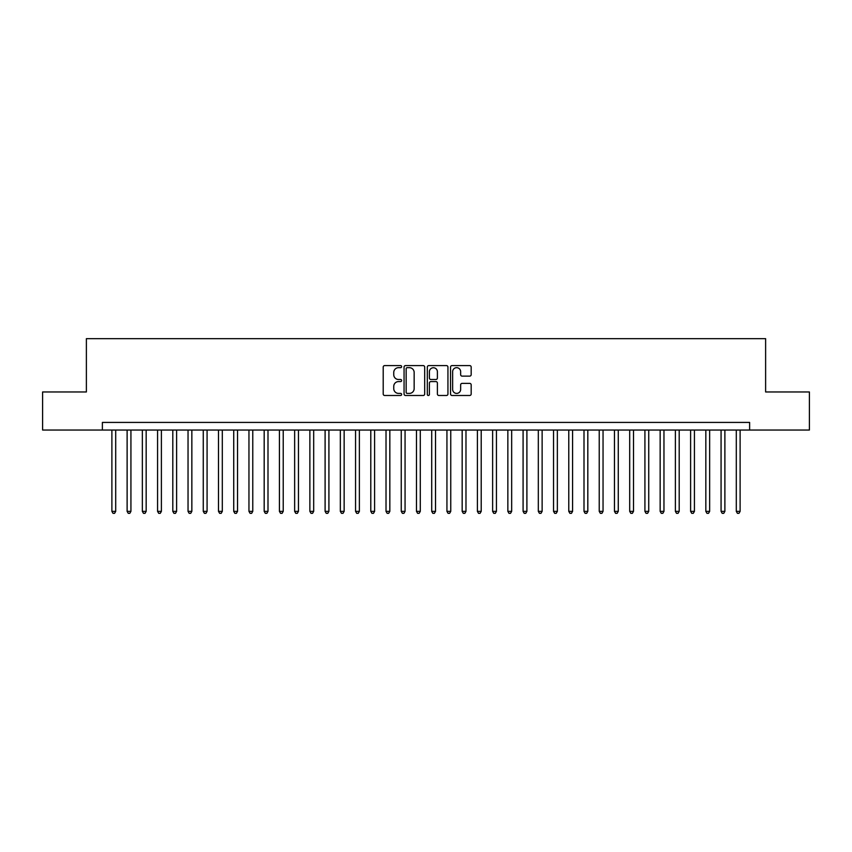 <?xml version="1.0" encoding="UTF-8"?>
<svg xmlns="http://www.w3.org/2000/svg" width="852" height="852" viewBox="0 0 852 852"><rect width="100%" height="100%" fill="white"/><g stroke="black" fill="none" stroke-linecap="round" stroke-linejoin="round"><path stroke-width="1.28" d="M401.633 366.637A1.044 1.044 0 0 0 400.589 365.593L384.699 365.593A1.491 1.491 0 0 0 383.208 367.084L383.208 393.997A1.491 1.491 0 0 0 384.699 395.488L400.589 395.488A1.044 1.044 0 0 0 401.633 394.444A1.044 1.044 0 0 0 400.589 393.4L398.534 393.4A4.782 4.782 0 0 1 393.752 388.608L393.752 386.371A4.782 4.782 0 0 1 398.534 381.589L400.589 381.589A1.044 1.044 0 0 0 401.633 380.535A1.044 1.044 0 0 0 400.589 379.491L398.534 379.491A4.782 4.782 0 0 1 393.752 374.71L393.752 372.473A4.782 4.782 0 0 1 398.534 367.681L400.589 367.681A1.044 1.044 0 0 0 401.633 366.637M469.686 376.126A1.491 1.491 0 0 0 471.177 374.635L471.177 367.084A1.491 1.491 0 0 0 469.686 365.593L452.05 365.593A1.491 1.491 0 0 0 450.548 367.084L450.548 393.997A1.491 1.491 0 0 0 452.05 395.488L469.686 395.488A1.491 1.491 0 0 0 471.177 393.997L471.177 384.88A1.491 1.491 0 0 0 469.686 383.379L462.135 383.379A1.491 1.491 0 0 0 460.644 384.88L460.644 389.396A3.994 3.994 0 0 1 456.64 393.4A3.994 3.994 0 0 1 452.646 389.396L452.646 371.685A3.994 3.994 0 0 1 456.64 367.681A3.994 3.994 0 0 1 460.644 371.685L460.644 374.635A1.491 1.491 0 0 0 462.135 376.126L469.686 376.126M102.378 430.036L42.6 430.036L42.6 391.963L86.382 391.963L86.382 338.659L765.618 338.659L765.618 391.963L809.4 391.963L809.4 430.036L749.622 430.036L749.622 422.422L102.378 422.422L102.378 430.036L749.622 430.036M424.69 367.084A1.491 1.491 0 0 0 423.199 365.593L405.563 365.593A1.491 1.491 0 0 0 404.061 367.084L404.061 393.997A1.491 1.491 0 0 0 405.563 395.488L423.199 395.488A1.491 1.491 0 0 0 424.69 393.997L424.69 367.084M428.801 365.593L446.437 365.593A1.491 1.491 0 0 1 447.939 367.084L447.939 393.997A1.491 1.491 0 0 1 446.437 395.488L438.897 395.488A1.491 1.491 0 0 1 437.395 393.997L437.395 383.08A1.491 1.491 0 0 0 435.904 381.589L430.899 381.589A1.491 1.491 0 0 0 429.397 383.08L429.397 394.444A1.044 1.044 0 0 1 428.354 395.488A1.044 1.044 0 0 1 427.31 394.444L427.31 367.084A1.491 1.491 0 0 1 428.801 365.593M407.203 367.681A1.044 1.044 0 0 0 406.159 368.735L406.159 392.346A1.044 1.044 0 0 0 407.203 393.4L409.365 393.4A4.782 4.782 0 0 0 414.157 388.608L414.157 372.473A4.782 4.782 0 0 0 409.365 367.681L407.203 367.681M437.395 371.76A3.994 3.994 0 0 0 433.402 367.755A3.994 3.994 0 0 0 429.397 371.76L429.397 378A1.491 1.491 0 0 0 430.899 379.491L435.904 379.491A1.491 1.491 0 0 0 437.395 378L437.395 371.76M111.889 430.036L111.889 511.36L115.702 511.36L115.702 430.036M115.702 511.36L114.562 513.341L113.039 513.341L111.889 511.36M127.118 430.036L127.118 511.36L130.931 511.36L130.931 430.036M130.931 511.36L129.792 513.341L128.269 513.341L127.118 511.36M142.348 430.036L142.348 511.36L146.161 511.36L146.161 430.036M146.161 511.36L145.021 513.341L143.498 513.341L142.348 511.36M157.577 430.036L157.577 511.36L161.39 511.36L161.39 430.036M161.39 511.36L160.251 513.341L158.728 513.341L157.577 511.36M172.807 430.036L172.807 511.36L176.62 511.36L176.62 430.036M176.62 511.36L175.48 513.341L173.957 513.341L172.807 511.36M188.036 430.036L188.036 511.36L191.849 511.36L191.849 430.036M191.849 511.36L190.71 513.341L189.187 513.341L188.036 511.36M203.266 430.036L203.266 511.36L207.079 511.36L207.079 430.036M207.079 511.36L205.939 513.341L204.416 513.341L203.266 511.36M218.495 430.036L218.495 511.36L222.308 511.36L222.308 430.036M222.308 511.36L221.169 513.341L219.646 513.341L218.495 511.36M233.725 430.036L233.725 511.36L237.538 511.36L237.538 430.036M237.538 511.36L236.398 513.341L234.875 513.341L233.725 511.36M248.954 430.036L248.954 511.36L252.767 511.36L252.767 430.036M252.767 511.36L251.628 513.341L250.105 513.341L248.954 511.36M264.184 430.036L264.184 511.36L267.997 511.36L267.997 430.036M267.997 511.36L266.857 513.341L265.334 513.341L264.184 511.36M279.413 430.036L279.413 511.36L283.226 511.36L283.226 430.036M283.226 511.36L282.087 513.341L280.564 513.341L279.413 511.36M294.643 430.036L294.643 511.36L298.456 511.36L298.456 430.036M298.456 511.36L297.316 513.341L295.793 513.341L294.643 511.36M309.872 430.036L309.872 511.36L313.685 511.36L313.685 430.036M313.685 511.36L312.546 513.341L311.023 513.341L309.872 511.36M325.102 430.036L325.102 511.36L328.915 511.36L328.915 430.036M328.915 511.36L327.775 513.341L326.252 513.341L325.102 511.36M340.331 430.036L340.331 511.36L344.144 511.36L344.144 430.036M344.144 511.36L343.005 513.341L341.482 513.341L340.331 511.36M355.561 430.036L355.561 511.36L359.374 511.36L359.374 430.036M359.374 511.36L358.234 513.341L356.711 513.341L355.561 511.36M370.79 430.036L370.79 511.36L374.603 511.36L374.603 430.036M374.603 511.36L373.464 513.341L371.941 513.341L370.79 511.36M386.02 430.036L386.02 511.36L389.833 511.36L389.833 430.036M389.833 511.36L388.693 513.341L387.17 513.341L386.02 511.36M401.249 430.036L401.249 511.36L405.062 511.36L405.062 430.036M405.062 511.36L403.923 513.341L402.4 513.341L401.249 511.36M416.479 430.036L416.479 511.36L420.292 511.36L420.292 430.036M420.292 511.36L419.152 513.341L417.629 513.341L416.479 511.36M431.708 430.036L431.708 511.36L435.521 511.36L435.521 430.036M435.521 511.36L434.371 513.341L432.848 513.341L431.708 511.36M446.938 430.036L446.938 511.36L450.751 511.36L450.751 430.036M450.751 511.36L449.6 513.341L448.077 513.341L446.938 511.36M462.167 430.036L462.167 511.36L465.98 511.36L465.98 430.036M465.98 511.36L464.83 513.341L463.307 513.341L462.167 511.36M477.397 430.036L477.397 511.36L481.21 511.36L481.21 430.036M481.21 511.36L480.059 513.341L478.536 513.341L477.397 511.36M492.626 430.036L492.626 511.36L496.439 511.36L496.439 430.036M496.439 511.36L495.289 513.341L493.766 513.341L492.626 511.36M507.856 430.036L507.856 511.36L511.669 511.36L511.669 430.036M511.669 511.36L510.518 513.341L508.995 513.341L507.856 511.36M523.085 430.036L523.085 511.36L526.898 511.36L526.898 430.036M526.898 511.36L525.748 513.341L524.225 513.341L523.085 511.36M538.315 430.036L538.315 511.36L542.128 511.36L542.128 430.036M542.128 511.36L540.977 513.341L539.454 513.341L538.315 511.36M553.544 430.036L553.544 511.36L557.357 511.36L557.357 430.036M557.357 511.36L556.207 513.341L554.684 513.341L553.544 511.36M568.774 430.036L568.774 511.36L572.587 511.36L572.587 430.036M572.587 511.36L571.436 513.341L569.913 513.341L568.774 511.36M584.003 430.036L584.003 511.36L587.816 511.36L587.816 430.036M587.816 511.36L586.666 513.341L585.143 513.341L584.003 511.36M599.233 430.036L599.233 511.36L603.046 511.36L603.046 430.036M603.046 511.36L601.895 513.341L600.372 513.341L599.233 511.36M614.462 430.036L614.462 511.36L618.275 511.36L618.275 430.036M618.275 511.36L617.125 513.341L615.602 513.341L614.462 511.36M629.692 430.036L629.692 511.36L633.505 511.36L633.505 430.036M633.505 511.36L632.354 513.341L630.831 513.341L629.692 511.36M644.921 430.036L644.921 511.36L648.734 511.36L648.734 430.036M648.734 511.36L647.584 513.341L646.061 513.341L644.921 511.36M660.151 430.036L660.151 511.36L663.964 511.36L663.964 430.036M663.964 511.36L662.813 513.341L661.29 513.341L660.151 511.36M675.38 430.036L675.38 511.36L679.193 511.36L679.193 430.036M679.193 511.36L678.043 513.341L676.52 513.341L675.38 511.36M690.61 430.036L690.61 511.36L694.423 511.36L694.423 430.036M694.423 511.36L693.272 513.341L691.749 513.341L690.61 511.36M705.839 430.036L705.839 511.36L709.652 511.36L709.652 430.036M709.652 511.36L708.502 513.341L706.979 513.341L705.839 511.36M721.069 430.036L721.069 511.36L724.882 511.36L724.882 430.036M724.882 511.36L723.731 513.341L722.208 513.341L721.069 511.36M736.298 430.036L736.298 511.36L740.111 511.36L740.111 430.036M740.111 511.36L738.961 513.341L737.438 513.341L736.298 511.36"/></g></svg>
